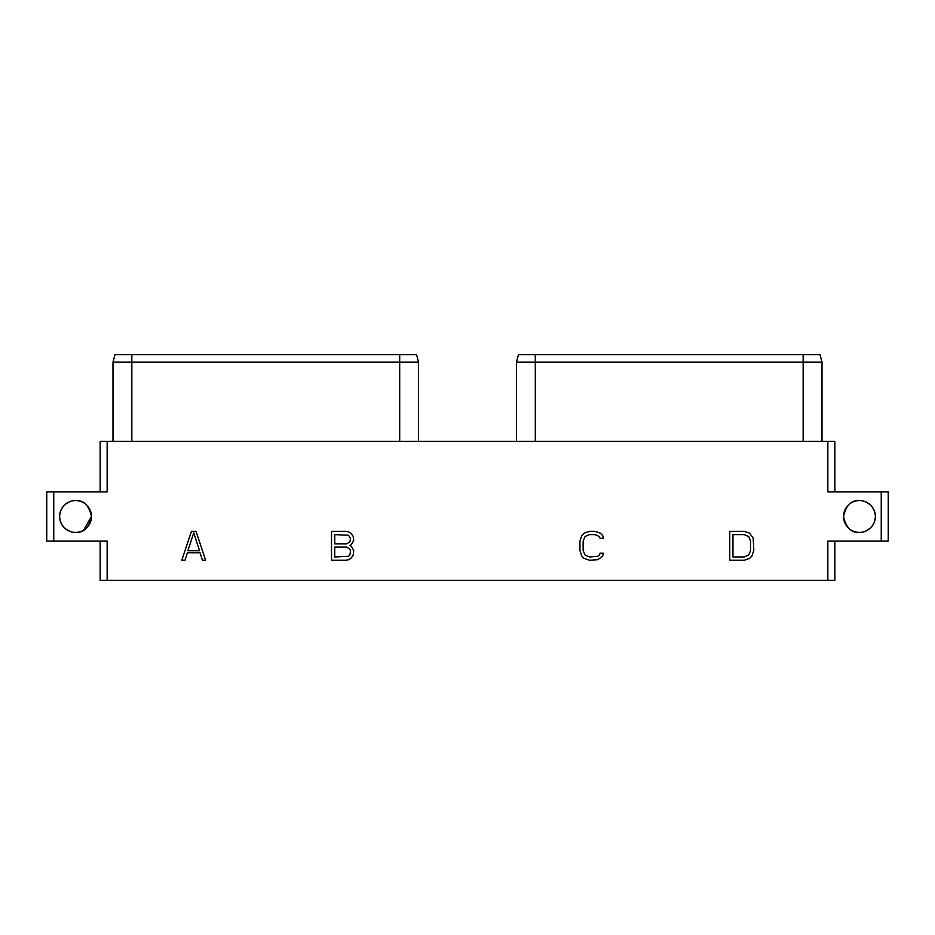 <?xml version="1.0" encoding="UTF-8"?>
<svg xmlns="http://www.w3.org/2000/svg" width="935" height="935" viewBox="0 0 935 935"><rect width="100%" height="100%" fill="white"/><g stroke="black" fill="none" stroke-linecap="round" stroke-linejoin="round"><path stroke-width="1.4" d="M107.151 580.319L827.849 580.319L827.849 541.131L888.25 541.131L888.25 491.857L827.849 491.857L827.849 441.402L107.151 441.402L107.151 491.857L53.751 491.857L53.751 541.131L107.151 541.131L107.151 580.319L100.15 580.319L100.15 541.131M827.849 580.319L834.85 580.319L834.85 541.131M53.751 541.131L46.75 541.131L46.75 491.857L53.751 491.857M827.849 441.402L834.85 441.402L834.85 491.857M107.151 441.402L100.15 441.402L100.15 491.857M822.005 441.402L822.005 362.137L820.018 354.681L518.457 354.681L516.459 362.137L518.457 354.681M535.311 441.402L535.311 362.137L516.459 362.137L516.459 441.402M535.311 354.681L535.311 362.137L803.153 362.137L803.153 354.681M820.018 354.681L822.005 362.137L803.153 362.137L803.153 441.402M131.847 441.402L131.847 362.137L112.995 362.137L114.982 354.681L416.542 354.681L418.541 362.137L399.689 362.137L399.689 354.681M131.847 354.681L131.847 362.137L399.689 362.137L399.689 441.402M418.541 441.402L418.541 362.137L416.542 354.681M112.995 362.137L112.995 441.402L112.995 362.137L114.982 354.681M881.249 541.131L881.249 491.857M59.618 516.494A15.93 15.93 0 0 1 75.548 500.564A15.93 15.93 0 0 1 91.478 516.494A15.93 15.93 0 0 1 75.548 532.424A15.93 15.93 0 0 1 59.618 516.494C60.062 523.775 63.744 528.836 70.651 531.653C63.744 528.836 60.062 523.775 59.618 516.494C60.062 509.213 63.744 504.152 70.651 501.335C63.744 504.152 60.062 509.213 59.618 516.494M859.452 500.564C851.329 500.061 846.011 505.367 843.522 516.494A15.93 15.93 0 0 1 859.452 500.564A15.93 15.93 0 0 1 875.382 516.494A15.93 15.93 0 0 1 859.452 532.424A15.93 15.93 0 0 1 843.522 516.494C846.011 527.62 851.329 532.927 859.452 532.424M195.999 531.325L191.441 531.325L181.799 560.252L184.978 560.252L187.432 552.749L200.02 552.749L202.463 560.252L205.642 560.252L195.999 531.325M349.76 545.479L351.35 544.673L353.722 540.442L353.138 536.211L351.338 533.756L348.954 531.945L345.973 531.325L331.528 531.325L331.528 560.252L345.973 560.252L348.954 559.644L351.338 557.821L353.138 555.378L353.722 550.516L351.35 546.285L349.76 545.479M603.297 553.216L600.071 553.216L599.487 555.016L597.558 556.325L589.471 556.968L585.041 555.028L583.136 550.516L583.136 541.073L585.041 536.55L589.471 534.61L595.034 534.61L599.487 536.573L600.071 538.361L603.297 538.361L602.748 535.591L600.375 533.16L594.987 531.325L589.517 531.325L584.13 533.16L581.734 535.615L579.934 541.12L579.934 550.458L581.734 555.974L584.13 558.417L589.517 560.252L597.991 559.644L602.748 555.998L603.297 553.216M744.19 531.325L729.756 531.325L729.756 560.252L744.19 560.252L749.59 558.417L751.985 555.974L753.785 550.458L753.178 538.046L749.59 533.16L744.19 531.325M875.382 516.494C874.938 523.775 871.256 528.836 864.349 531.653C871.256 528.836 874.938 523.775 875.382 516.494C874.938 509.213 871.256 504.152 864.349 501.335C871.256 504.152 874.938 509.213 875.382 516.494M75.548 532.424C83.671 532.927 88.989 527.62 91.478 516.494C88.989 505.367 83.671 500.061 75.548 500.564M90.333 510.557L91.478 516.494L83.577 530.25M193.72 532.833L199.552 550.715L187.888 550.715L193.72 532.833M334.742 534.61L348.568 535.264L350.52 538.56L349.877 541.856L346.651 543.843L334.742 543.843L334.742 534.61M350.52 551.066L349.877 554.981L348.568 556.313L334.742 556.968L334.742 547.115L346.651 547.115L349.877 549.102L350.52 551.066M732.958 534.61L744.248 534.61L748.678 536.55L750.571 541.073L750.571 550.516L748.678 555.028L744.248 556.968L732.958 556.968L732.958 534.61"/></g></svg>
